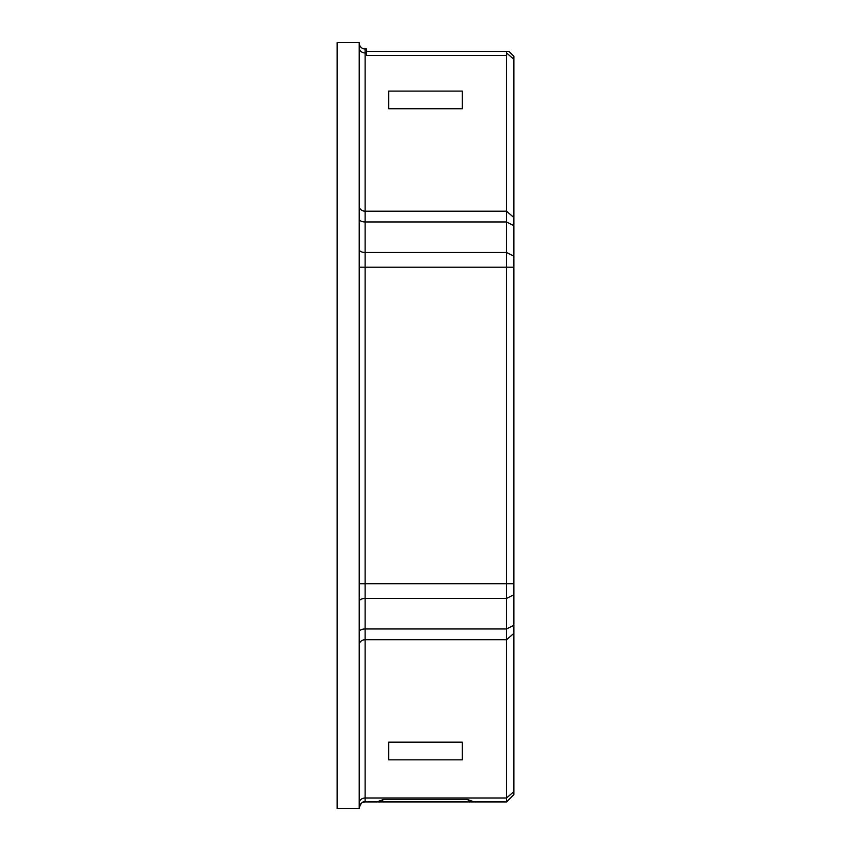 <?xml version="1.0" encoding="UTF-8"?>
<svg xmlns="http://www.w3.org/2000/svg" width="851" height="851" viewBox="0 0 851 851"><rect width="100%" height="100%" fill="white"/><g stroke="black" fill="none" stroke-linecap="round" stroke-linejoin="round"><path stroke-width="1.28" d="M337.124 42.55L337.124 808.45L359.218 808.45L359.218 42.55L337.124 42.55L359.218 42.55M366.579 52.932L365.111 52.932L365.111 598.444L506.515 598.444L513.887 594.764L513.887 267.214L513.887 794.579L506.515 801.94L506.515 55.517L366.579 55.517L366.579 48.986L365.111 48.986A5.893 5.893 0 0 1 359.218 43.093L359.388 44.486M337.124 708.936L337.124 715.244M462.327 108.768L388.673 108.768L388.673 91.089L462.327 91.089L462.327 108.768L388.673 108.768M388.673 742.168L388.673 759.837L462.327 759.837L462.327 742.168L388.673 742.168L462.327 742.168M513.887 708.936L513.887 715.244M513.887 56.347L509.004 51.475L513.887 56.347L513.887 267.214L359.218 267.214M506.515 801.94L474.252 801.94L467.412 799.461L383.588 799.461L376.759 801.94L365.111 801.94C362.792 801.131 360.824 803.089 359.218 807.833A5.893 5.893 0 0 1 365.111 801.94L376.759 801.94M506.515 55.517L506.515 51.475L509.004 51.475L366.579 51.475M359.409 44.571L360.047 46.103M360.399 46.635L361.941 48.06M363.685 48.815L365.111 48.986L365.111 52.932A5.893 5.106 0 0 1 359.218 47.826M359.909 805.057A5.893 5.893 0 0 0 359.633 805.663M474.241 801.94L366.579 801.94M468.263 800.057L468.263 801.94M382.737 800.057L382.737 801.94M359.218 808.45L337.124 808.45M513.887 791.611L506.515 797.993L365.111 797.993L365.111 801.94M513.887 633.367L506.515 639.75L365.111 639.75L365.111 797.993A5.893 5.106 180 0 0 359.218 803.099M513.887 625.283L506.515 628.963L365.111 628.963A5.893 2.947 0 0 0 359.218 631.91M513.887 583.712L359.218 583.712M513.887 256.172L506.515 252.481L365.111 252.481A5.893 2.947 0 0 1 359.218 249.534M513.887 225.653L506.515 221.962L365.111 221.962A5.893 2.947 0 0 1 359.218 219.015M513.887 217.558L506.515 211.186L365.111 211.186A5.893 5.106 0 0 1 359.218 206.08M513.887 59.315L506.515 52.932M359.218 644.845A5.893 5.106 0 0 1 365.111 639.75L365.111 598.444A5.893 2.947 0 0 0 359.218 601.391M365.111 48.986L366.579 48.986"/></g></svg>
